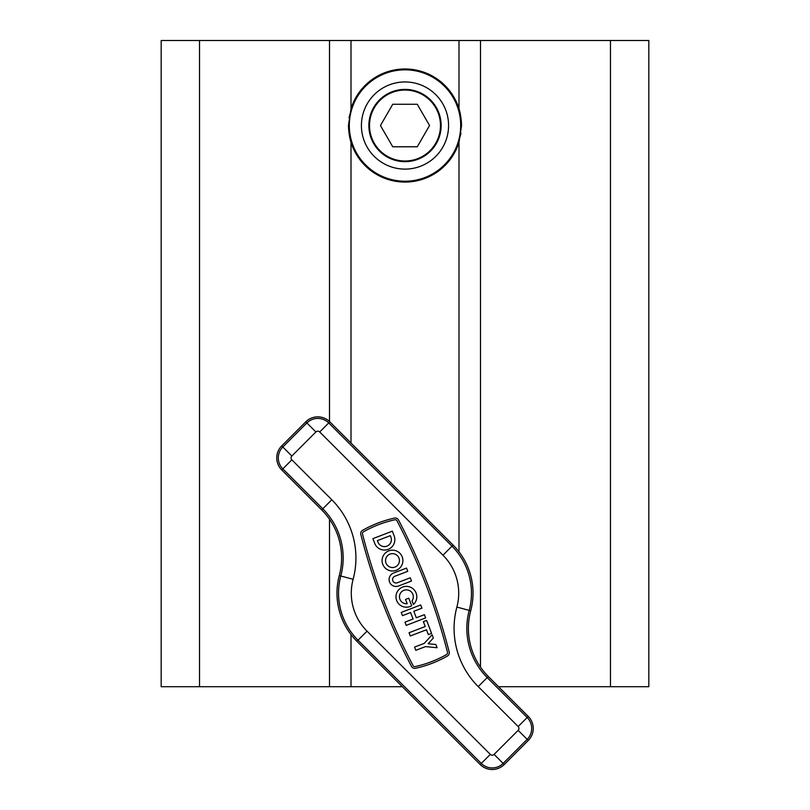 <?xml version="1.0" encoding="UTF-8"?>
<svg xmlns="http://www.w3.org/2000/svg" width="810" height="810" viewBox="0 0 810 810"><rect width="100%" height="100%" fill="white"/><g stroke="black" fill="none" stroke-linecap="round" stroke-linejoin="round"><path stroke-width="1.21" d="M461.001 133.336L456.425 149.04M199.523 40.5L199.523 686.708L161.18 686.708L161.18 40.5L458.997 40.5L458.997 108.732L461.548 125.53L458.997 142.317L458.997 551.802M353.575 149.04C350.487 142.762 348.776 134.926 348.452 125.53L351.003 142.317A56.548 56.548 0 0 0 458.997 142.317M458.997 108.732A56.548 56.548 0 0 0 351.003 108.732L348.452 125.53M458.997 40.5L648.82 40.5L648.82 686.708L498.555 686.708M199.523 686.708L402.347 686.708M348.999 117.713L353.575 102.009M456.425 102.009C459.513 108.287 461.224 116.134 461.548 125.53M368.864 125.53A36.136 36.136 0 0 0 405 161.666A36.136 36.136 0 0 0 441.136 125.53A36.136 36.136 0 0 0 405 89.394A36.136 36.136 0 0 0 368.864 125.53M361.422 125.53A43.578 43.578 0 0 0 405 169.108A43.578 43.578 0 0 0 448.578 125.53A43.578 43.578 0 0 0 405 81.952A43.578 43.578 0 0 0 361.422 125.53M460.698 125.53A55.698 55.698 0 0 0 405 69.832A55.698 55.698 0 0 0 349.302 125.53A55.698 55.698 0 0 0 405 181.217A55.698 55.698 0 0 0 460.698 125.53M399.026 604.149A10.408 10.408 0 0 0 411.683 605.748L408.777 598.185L405.537 599.43L407.177 603.683A6.946 6.946 0 0 1 401.476 591.877A6.946 6.946 0 0 1 411.288 591.877A6.946 6.946 0 0 1 412.027 600.828L413.424 604.462A10.408 10.408 0 0 0 413.748 589.427A10.408 10.408 0 0 0 399.026 589.427A10.408 10.408 0 0 0 399.026 604.149M385.125 567.952A10.408 10.408 0 0 0 399.846 567.952A10.408 10.408 0 0 0 399.846 553.23A10.408 10.408 0 0 0 385.125 553.23A10.408 10.408 0 0 0 385.125 567.952M397.396 555.68A6.946 6.946 0 0 0 387.575 555.68A6.946 6.946 0 0 0 387.575 565.501A6.946 6.946 0 0 0 397.396 565.501A6.946 6.946 0 0 0 397.396 555.68M397.842 519.048A3.645 3.645 0 0 0 394.48 518.076A114.736 114.736 0 0 0 362.546 530.337A3.645 3.645 0 0 0 360.815 534.408A606.285 606.285 0 0 0 411.51 666.428A3.645 3.645 0 0 0 415.52 668.29A114.736 114.736 0 0 0 447.454 656.019A3.645 3.645 0 0 0 449.185 651.959A606.285 606.285 0 0 0 398.49 519.939A3.645 3.645 0 0 0 397.842 519.048M396.951 520.739A1.903 1.903 0 0 0 394.855 519.767A113.005 113.005 0 0 0 363.396 531.846A1.903 1.903 0 0 0 362.495 533.972A604.554 604.554 0 0 0 413.049 665.617A1.903 1.903 0 0 0 415.145 666.6A113.005 113.005 0 0 0 446.604 654.51A1.903 1.903 0 0 0 447.505 652.384A604.554 604.554 0 0 0 396.951 520.739M339.289 575.586A68.02 68.02 0 0 0 356.906 641.287L480.178 764.519A17.01 17.01 0 0 0 504.235 764.519L528.272 740.462A17.01 17.01 0 0 0 528.272 716.415L488.319 676.482A68.02 68.02 0 0 1 470.711 610.78A68.02 68.02 0 0 0 453.094 545.069L329.822 421.838A17.01 17.01 0 0 0 305.765 421.838L281.728 445.895A17.01 17.01 0 0 0 281.728 469.942L321.681 509.885A68.02 68.02 0 0 1 339.289 575.586L340.797 575.991A69.589 69.589 0 0 0 322.785 508.781L321.681 509.885M372.904 538.64L374.726 543.388A10.408 10.408 0 0 0 388.172 549.372A10.408 10.408 0 0 0 394.166 535.926L392.334 531.168L372.904 538.64M377.966 542.143A6.946 6.946 0 0 0 386.937 546.132A6.946 6.946 0 0 0 390.926 537.162L390.339 535.653L377.379 540.635L377.966 542.143M410.245 577.793L397.285 582.775A3.473 3.473 0 0 1 392.799 580.77A3.473 3.473 0 0 1 394.794 576.285L407.754 571.313L406.509 568.073L393.549 573.045A6.946 6.946 0 0 0 389.559 582.015A6.946 6.946 0 0 0 398.53 586.005L411.49 581.033L410.245 577.793M413.819 611.297L416.3 617.777L424.399 614.668L425.645 617.908L406.205 625.371L404.97 622.131L413.07 619.022L410.579 612.532L402.479 615.651L401.233 612.411L420.673 604.948L421.909 608.178L413.819 611.297M428.348 634.625L431.588 633.379L426.617 620.419L423.377 621.665L425.24 626.525L409.04 632.742L410.285 635.982L426.485 629.765L428.348 634.625M428.136 643.737L433.37 638.007L432.125 634.767L424.268 643.363L414.548 647.089L415.793 650.329L425.513 646.603L437.096 647.727L435.851 644.487L428.136 643.737M440.478 125.53A35.478 35.478 0 0 0 405 90.052A35.478 35.478 0 0 0 369.522 125.53A35.478 35.478 0 0 0 405 160.998A35.478 35.478 0 0 0 440.478 125.53M417.272 104.267L392.728 104.267L380.457 125.53L392.728 146.782L417.272 146.782L429.543 125.53L417.272 104.267M351.003 40.5L351.003 108.732M610.477 40.5L610.477 686.708M329.508 40.5L329.508 421.534M329.508 519.271L329.508 686.708M351.003 142.317L351.003 443.019M351.003 634.554L351.003 686.708M480.492 40.5L480.492 667.096M291.843 459.827L331.796 499.76A82.336 82.336 0 0 1 353.119 579.292A53.703 53.703 0 0 0 367.031 631.162L490.303 754.394A2.693 2.693 0 0 0 494.11 754.394L518.157 730.347A2.693 2.693 0 0 0 518.157 726.54L478.204 686.596A82.336 82.336 0 0 1 456.88 607.075A53.703 53.703 0 0 0 442.969 555.194L319.697 431.963A2.693 2.693 0 0 0 315.89 431.963L291.843 456.02A2.693 2.693 0 0 0 291.843 459.827L281.728 469.942M331.796 499.76L322.785 508.781L282.832 468.838A15.441 15.441 0 0 1 282.832 446.998L306.879 422.952A15.441 15.441 0 0 1 328.718 422.942L451.99 546.183A66.46 66.46 0 0 1 469.203 610.375A69.589 69.589 0 0 0 487.215 677.585L527.168 717.518A15.441 15.441 0 0 1 527.168 739.358L503.121 763.415A15.441 15.441 0 0 1 481.282 763.415L358.01 640.183L356.906 641.287M367.031 631.162L358.01 640.183A66.46 66.46 0 0 1 340.797 575.991L353.119 579.292M490.303 754.394L480.178 764.519M494.11 754.394L504.235 764.519M518.157 730.347L528.272 740.462M518.157 726.54L528.272 716.415M478.204 686.596L488.319 676.482M456.88 607.075L470.711 610.78M442.969 555.194L453.094 545.069M319.697 431.963L329.822 421.838M315.89 431.963L305.765 421.838M291.843 456.02L281.728 445.895"/></g></svg>
